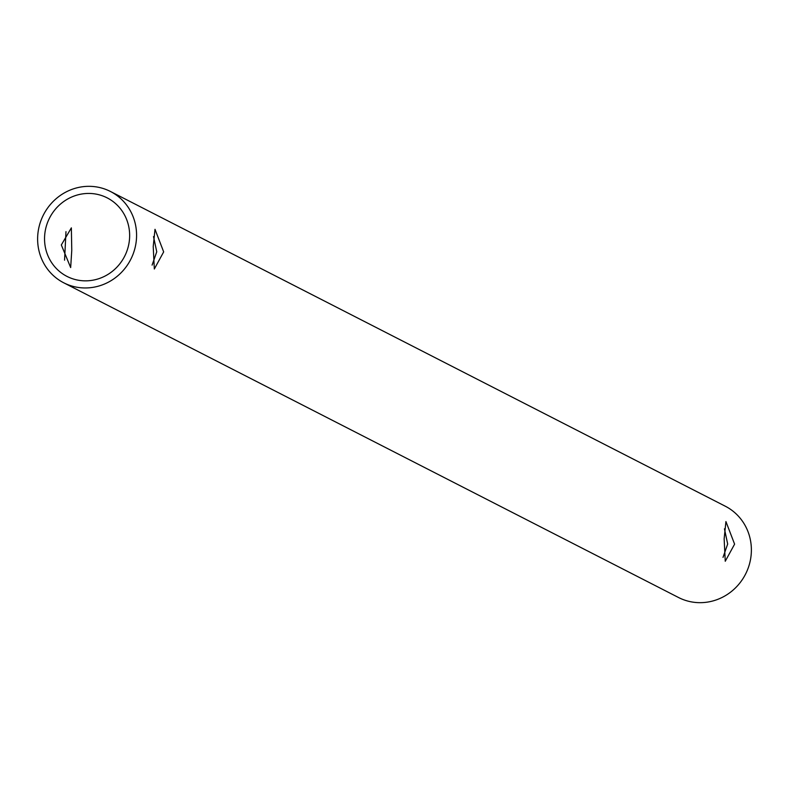 <?xml version="1.0" encoding="UTF-8"?>
<svg xmlns="http://www.w3.org/2000/svg" width="789" height="789" viewBox="0 0 789 789"><rect width="100%" height="100%" fill="white"/><g stroke="black" fill="none" stroke-linecap="round" stroke-linejoin="round"><path stroke-width="1.18" d="M724.44 528.827L727.675 544.035L723.02 557.369M724.144 538.808L725.929 521.568L734.598 544.154L725.249 561.255L724.144 538.808M153.51 236.572L156.755 251.78L152.099 265.104M153.224 246.553L155.009 229.313L163.668 251.898L154.319 269L153.224 246.553M64.56 260.173L65.98 231.641M71.769 250.31L71.355 227.873L61.325 244.965L70.665 267.56L71.769 250.31M89.384 193.443A44.105 42.133 117.1 0 1 107.196 197.881A44.105 42.133 117.1 0 1 128.074 247.351A44.105 42.133 117.1 0 1 84.808 280.845A44.105 42.133 117.1 0 1 66.996 276.406A44.105 42.133 117.1 0 1 46.117 226.936A44.105 42.133 117.1 0 1 89.384 193.443M110.47 191.49L725.269 506.203A51.285 48.997 117.1 0 1 749.55 563.731A51.285 48.997 117.1 0 1 699.241 602.668A51.285 48.997 117.1 0 1 678.53 597.51L63.731 282.797A51.285 48.997 117.1 0 1 39.45 225.269A51.285 48.997 117.1 0 1 89.759 186.332A51.285 48.997 117.1 0 1 110.47 191.49A51.285 48.997 117.1 0 1 134.751 249.008A51.285 48.997 117.1 0 1 84.433 287.955A51.285 48.997 117.1 0 1 63.731 282.797"/></g></svg>
